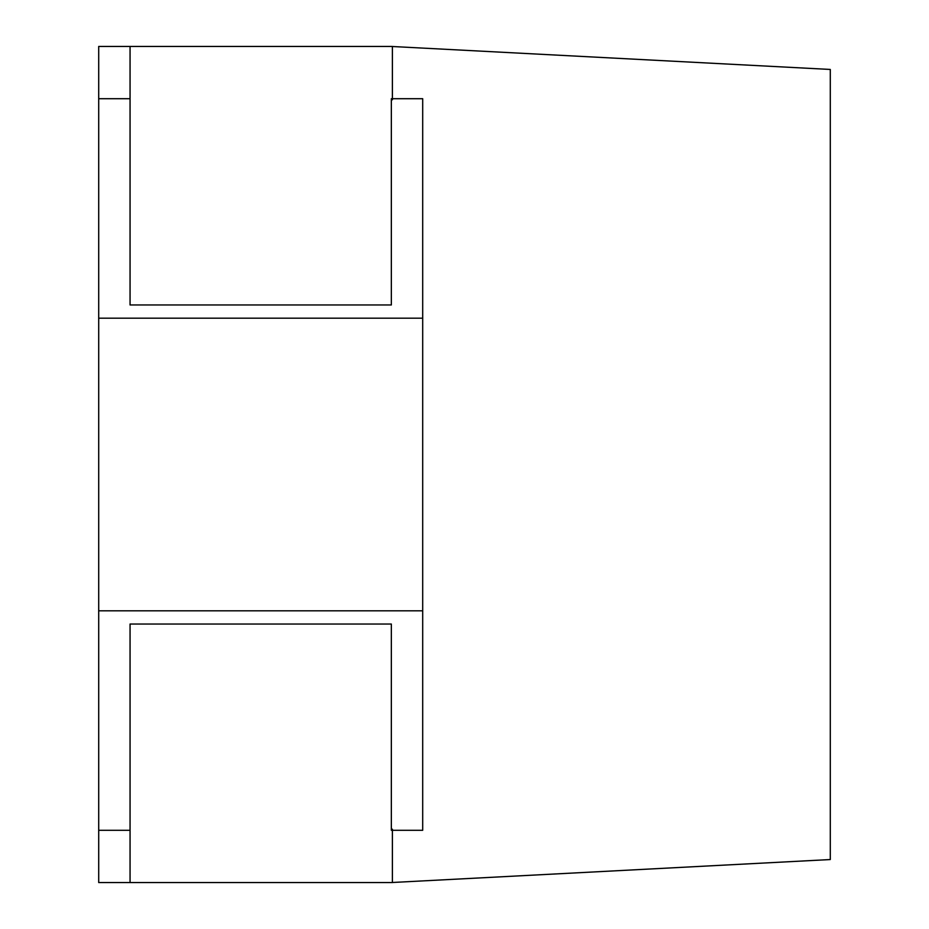 <?xml version="1.0" encoding="UTF-8"?>
<svg xmlns="http://www.w3.org/2000/svg" width="929" height="929" viewBox="0 0 929 929"><rect width="100%" height="100%" fill="white"/><g stroke="black" fill="none" stroke-linecap="round" stroke-linejoin="round"><path stroke-width="1.39" d="M130.06 46.45L98.706 46.45L98.706 98.706L130.06 98.706L130.06 304.967L130.06 46.45L392.386 46.45L392.386 99.786L391.341 99.786L391.341 304.967L391.341 98.706L422.695 98.706L422.695 318.182L98.706 318.182L98.706 610.817L422.695 610.817L422.695 318.182M130.06 882.55L130.06 624.033L391.341 624.033L391.341 829.214L392.386 829.214L392.386 882.55L98.706 882.55L98.706 610.817M130.06 304.967L391.341 304.967L130.06 304.967M98.706 98.706L98.706 318.182M98.706 830.294L130.06 830.294L130.06 624.033L391.341 624.033L391.341 830.294L422.695 830.294L422.695 610.817M392.386 882.492L830.294 859.546L830.294 69.454L392.386 46.508"/></g></svg>
